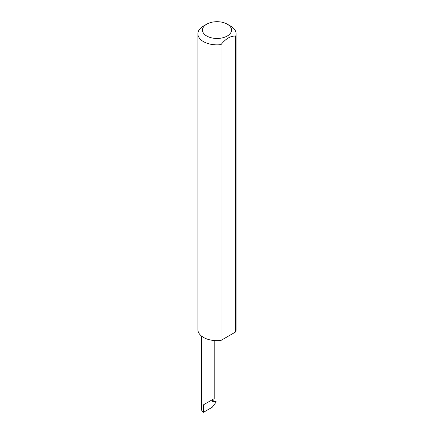 <?xml version="1.0" encoding="UTF-8"?>
<svg xmlns="http://www.w3.org/2000/svg" width="434" height="434" viewBox="0 0 434 434"><rect width="100%" height="100%" fill="white"/><g stroke="black" fill="none" stroke-linecap="round" stroke-linejoin="round"><path stroke-width="0.65" d="M201.653 336.187L201.653 409.739A6.266 3.618 180 0 0 203.492 412.3L212.183 407.282L216.246 401.938L212.199 401.293L211.727 400.056L203.492 404.814L214.19 398.634L214.19 340.527M206.73 36.011A14.523 8.382 0 0 0 227.27 36.011A14.523 8.382 0 0 0 227.27 24.158L230.508 26.029A19.107 11.029 180 0 1 236.107 33.83A19.107 11.029 180 0 1 235.678 36.147C230.796 35.729 225.908 38.55 221.02 44.61A19.107 11.029 180 0 1 203.492 41.626A19.107 11.029 180 0 1 197.893 33.83A19.107 11.029 180 0 1 203.492 26.029L206.73 24.158A14.523 8.382 0 0 0 206.73 36.011M221.02 44.61L221.02 340.402A19.107 11.029 180 0 1 203.492 337.419A19.107 11.029 180 0 1 197.893 329.618L197.893 33.83M211.678 400.251L216.089 401.645M216.246 401.938L214.971 401.238M215.579 401.466L215.286 401.347M235.678 36.147L235.678 331.934A19.107 11.029 180 0 0 236.107 329.618L236.107 33.83M221.02 340.402L235.678 331.934M230.508 26.029L227.27 24.158A14.523 8.382 0 0 0 206.73 24.158M203.492 412.3L203.492 404.814"/></g></svg>
